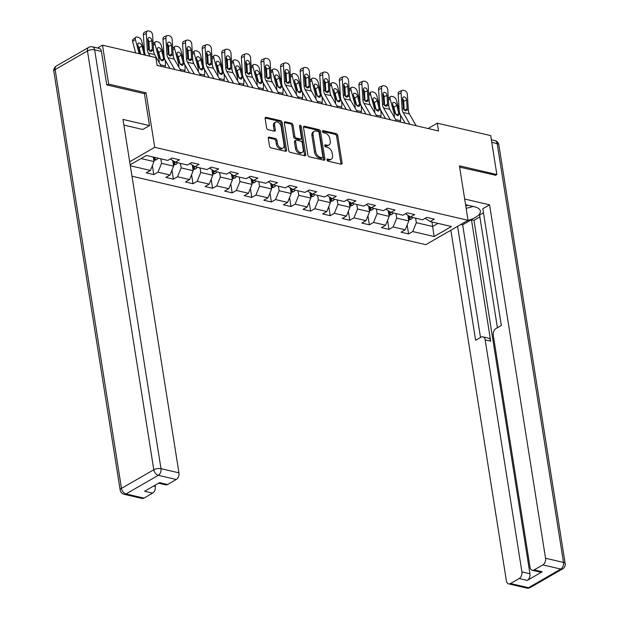 <?xml version="1.0" encoding="UTF-8"?>
<svg xmlns="http://www.w3.org/2000/svg" width="619" height="619" viewBox="0 0 619 619"><rect width="100%" height="100%" fill="white"/><g stroke="black" fill="none" stroke-linecap="round" stroke-linejoin="round"><path stroke-width="0.93" d="M326.964 159.895A1.176 0.758 60 0 0 327.993 161.164L341.092 164.213A1.687 1.076 60 0 0 341.696 164.143A1.687 1.076 60 0 0 342.083 162.975L337.726 135.468A1.687 1.076 60 0 0 336.256 133.65L323.149 130.601A1.176 0.758 60 0 0 322.731 130.648A1.176 0.758 60 0 0 322.46 131.468A1.176 0.758 60 0 0 323.489 132.737L325.184 133.131A5.385 3.451 60 0 1 329.904 138.942L330.267 141.233A5.385 3.451 60 0 1 329.014 144.985A5.385 3.451 60 0 1 327.095 145.21L325.401 144.815A1.176 0.758 60 0 0 324.983 144.861A1.176 0.758 60 0 0 324.712 145.682A1.176 0.758 60 0 0 325.741 146.951L327.436 147.345A5.385 3.451 60 0 1 332.155 153.156L332.519 155.446A5.385 3.451 60 0 1 331.266 159.199A5.385 3.451 60 0 1 329.347 159.416L327.652 159.021A1.176 0.758 60 0 0 327.234 159.075A1.176 0.758 60 0 0 326.964 159.895M269.28 137.108A1.687 1.076 60 0 0 268.685 137.178A1.687 1.076 60 0 0 268.29 138.354L269.513 146.069A1.687 1.076 60 0 0 270.99 147.887L285.545 151.276A1.687 1.076 60 0 0 286.14 151.206A1.687 1.076 60 0 0 286.535 150.03L282.179 122.523A1.687 1.076 60 0 0 280.701 120.713L266.147 117.316A1.687 1.076 60 0 0 265.551 117.386A1.687 1.076 60 0 0 265.156 118.562L266.634 127.885A1.687 1.076 60 0 0 268.112 129.696L274.341 131.151A1.687 1.076 60 0 0 274.937 131.081A1.687 1.076 60 0 0 275.331 129.905L274.596 125.286A4.503 2.886 60 0 1 275.648 122.152A4.503 2.886 60 0 1 278.96 122.879A4.503 2.886 60 0 1 281.196 126.825L284.059 144.931A4.503 2.886 60 0 1 283.015 148.065A4.503 2.886 60 0 1 279.703 147.337A4.503 2.886 60 0 1 277.467 143.391L276.987 140.374A1.687 1.076 60 0 0 275.509 138.563L269.28 137.108L268.321 137.666M144.444 93.779L146.099 92.827L108.658 84.107L102.491 45.179L97.57 48.019M146.099 92.827L154.727 147.314L468.049 220.31L425.802 244.66L131.971 176.214M495.316 175.425L496.856 174.535L459.422 165.815L468.049 220.31M496.856 174.535L490.697 135.615L437.3 123.173L428.039 128.512M102.491 45.179L155.887 57.621L157.118 65.405L438.531 130.957L437.3 123.173M307.867 155.005A1.687 1.076 60 0 0 309.338 156.816L323.892 160.205A1.687 1.076 60 0 0 324.495 160.135A1.687 1.076 60 0 0 324.882 158.967L320.526 131.46A1.687 1.076 60 0 0 319.048 129.642L304.502 126.253A1.687 1.076 60 0 0 303.898 126.322A1.687 1.076 60 0 0 303.511 127.499L307.867 155.005M304.718 155.74L290.164 152.351A1.687 1.076 60 0 1 288.694 150.533L284.338 123.026A1.687 1.076 60 0 1 284.725 121.858A1.687 1.076 60 0 1 285.328 121.788L291.549 123.235A1.687 1.076 60 0 1 293.027 125.053L294.791 136.211A1.687 1.076 60 0 0 296.269 138.022L300.401 138.989A1.687 1.076 60 0 0 300.996 138.919A1.687 1.076 60 0 0 301.391 137.743L299.55 126.129A1.176 0.758 60 0 1 299.828 125.309A1.176 0.758 60 0 1 300.695 125.502A1.176 0.758 60 0 1 301.275 126.531L305.709 154.502A1.687 1.076 60 0 1 305.314 155.671A1.687 1.076 60 0 1 304.718 155.74M129.68 161.752L154.727 147.314M152.375 165.621L153.798 174.597L157.969 172.198L170.024 175.007L165.861 177.405L173.397 179.162L177.568 176.763L189.623 179.572L185.46 181.971L192.996 183.727L197.167 181.328L209.222 184.137L205.059 186.536L212.596 188.292L216.758 185.893L228.821 188.702L224.658 191.101L232.195 192.857L236.357 190.459L248.42 193.267L244.25 195.666L251.794 197.422L255.957 195.024L268.019 197.832L263.849 200.239L271.393 201.987L275.556 199.589L287.618 202.398L283.448 204.804L290.984 206.56L295.155 204.154L307.217 206.963L303.047 209.369L310.583 211.125L314.754 208.719L326.817 211.528L322.646 213.934L330.182 215.691L334.353 213.284L346.416 216.093L342.245 218.499L349.781 220.256L353.952 217.849L366.015 220.658L361.844 223.064L369.381 224.821L373.551 222.414L385.614 225.223L381.443 227.63L388.98 229.386L393.15 226.98L405.205 229.788L401.042 232.195L408.579 233.951L412.749 231.545L434.105 236.52L451.46 226.515L430.104 221.54L434.267 219.141L426.731 217.385L422.568 219.784L410.505 216.975L414.668 214.576L407.132 212.82L402.969 215.219L390.906 212.41L395.077 210.011L387.533 208.255L383.37 210.653L371.307 207.845L375.478 205.446L367.934 203.69L363.771 206.088L351.708 203.28L355.879 200.881L348.342 199.125L344.172 201.523L332.109 198.714L336.279 196.308L328.743 194.559L324.573 196.958L312.51 194.149L316.68 191.743L309.144 189.987L304.974 192.393L292.911 189.584L297.081 187.178L289.545 185.421L285.374 187.828L273.312 185.019L277.482 182.613L269.946 180.856L265.775 183.263L253.72 180.454L257.883 178.048L250.347 176.291L246.176 178.698L234.121 175.889L238.284 173.482L230.748 171.726L226.577 174.132L214.522 171.324L218.685 168.917L211.149 167.161L206.978 169.567L194.923 166.759L199.086 164.352L191.55 162.596L187.387 165.002L175.324 162.186L179.495 159.787L171.95 158.031L167.788 160.437L146.424 155.462L130.168 164.832M153.798 174.597L146.262 172.84L150.432 170.442L130.315 165.753M172.716 160.499L173.606 166.147L161.551 163.331L160.832 158.812M161.551 163.331L157.969 172.198M173.606 166.147L170.024 175.007M175.324 162.186L170.333 158.959M192.316 165.064L193.205 170.712L181.143 167.896L180.431 163.377M181.143 167.896L177.568 176.763M193.205 170.712L189.623 179.572M194.923 166.759L189.932 163.524M211.915 169.629L212.804 175.278L200.742 172.469L200.03 167.942M200.742 172.469L197.167 181.328M212.804 175.278L209.222 184.137M214.522 171.324L209.532 168.097M231.514 174.194L232.404 179.843L220.341 177.034L219.629 172.508M220.341 177.034L216.758 185.893M232.404 179.843L228.821 188.702M234.121 175.889L229.131 172.662M251.105 178.767L252.003 184.408L239.94 181.599L239.228 177.073M239.94 181.599L236.357 190.459M252.003 184.408L248.42 193.267M253.72 180.454L248.73 177.227M270.704 183.332L271.602 188.973L259.539 186.164L258.827 181.646M259.539 186.164L255.957 195.024M271.602 188.973L268.019 197.832M273.312 185.019L268.329 181.793M290.303 187.897L291.201 193.538L279.138 190.729L278.426 186.211M279.138 190.729L275.556 199.589M291.201 193.538L287.618 202.398M292.911 189.584L287.928 186.358M309.902 192.463L310.8 198.103L298.737 195.295L298.018 190.776M298.737 195.295L295.155 204.154M310.8 198.103L307.217 206.963M312.51 194.149L307.527 190.923M329.501 197.028L330.399 202.668L318.336 199.86L317.617 195.341M318.336 199.86L314.754 208.719M330.399 202.668L326.817 211.528M332.109 198.714L327.126 195.488M349.101 201.593L349.998 207.233L337.935 204.425L337.216 199.906M337.935 204.425L334.353 213.284M349.998 207.233L346.416 216.093M351.708 203.28L346.725 200.053M368.7 206.158L369.589 211.799L357.534 208.99L356.815 204.471M357.534 208.99L353.952 217.849M369.589 211.799L366.015 220.658M371.307 207.845L366.324 204.618M388.299 210.723L389.189 216.364L377.133 213.555L376.414 209.036M377.133 213.555L373.551 222.414M389.189 216.364L385.614 225.223M390.906 212.41L385.923 209.183M407.898 215.288L408.788 220.929L396.733 218.12L396.013 213.601M396.733 218.12L393.15 226.98M408.788 220.929L405.205 229.788M410.505 216.975L405.515 213.748M431.946 221.973L432.658 226.492L416.324 222.685L415.612 218.167M416.324 222.685L412.749 231.545M438.035 223.389L432.658 226.492L434.105 236.52M430.104 221.54L425.114 218.314M108.658 84.107L107.118 84.989M141.047 158.557L154.007 161.574L153.295 157.056M154.007 161.574L150.432 170.442M407.155 224.968L408.579 233.951M387.556 220.403L388.98 229.386M367.957 215.838L369.381 224.821M348.358 211.272L349.781 220.256M328.766 206.707L330.182 215.691M309.167 202.142L310.583 211.125M289.568 197.577L290.984 206.56M269.969 193.012L271.393 201.987M250.37 188.447L251.794 197.422M230.771 183.882L232.195 192.857M211.172 179.317L212.596 188.292M191.573 174.751L192.996 183.727M171.974 170.186L173.397 179.162M326.948 159.787L328.209 160.081A5.385 3.451 60 0 0 330.12 159.857L331.266 159.199M329.014 144.985L327.877 145.643A5.385 3.451 60 0 1 325.958 145.867L324.696 145.573M340.945 164.182A1.687 1.076 60 0 0 340.945 163.633L336.589 136.126A1.687 1.076 60 0 0 335.111 134.308L322.445 131.36M323.745 160.174A1.687 1.076 60 0 0 323.745 159.625L319.389 132.118A1.687 1.076 60 0 0 317.911 130.3L303.511 126.949M322.197 157.752A1.176 0.758 60 0 0 322.615 157.706A1.176 0.758 60 0 0 322.894 156.886L319.064 132.737A1.176 0.758 60 0 0 318.034 131.468L316.247 131.05A5.385 3.451 60 0 0 314.328 131.274A5.385 3.451 60 0 0 313.075 135.019L315.69 151.523A5.385 3.451 60 0 0 320.41 157.334L322.197 157.752L321.052 158.41A1.176 0.758 60 0 0 321.478 158.363L322.615 157.706M314.328 131.274L313.191 131.932A5.385 3.451 60 0 0 311.93 135.677L313.075 135.019M321.052 158.41L319.265 157.992A5.385 3.451 60 0 1 314.545 152.181L311.93 135.677M284.33 122.477L290.412 123.893L291.549 123.235M300.996 138.919L299.859 139.577A1.687 1.076 60 0 1 299.256 139.646L295.131 138.679A1.687 1.076 60 0 1 293.654 136.869L291.889 125.711A1.687 1.076 60 0 0 290.412 123.893M304.571 155.709A1.687 1.076 60 0 0 304.563 155.16L300.138 127.189A1.176 0.758 60 0 0 299.557 126.168M296.625 147.786A4.503 2.886 60 0 0 298.861 151.732A4.503 2.886 60 0 0 302.173 152.46A4.503 2.886 60 0 0 303.225 149.326L302.211 142.943A1.687 1.076 60 0 0 300.741 141.124L296.609 140.165A1.687 1.076 60 0 0 296.006 140.234A1.687 1.076 60 0 0 295.619 141.403L296.625 147.786L295.487 148.444A4.503 2.886 60 0 0 297.724 152.39A4.503 2.886 60 0 0 301.035 153.117L302.173 152.46M296.006 140.234L294.868 140.892A1.687 1.076 60 0 0 294.474 142.06L295.619 141.403M295.487 148.444L294.474 142.06M283.015 148.065L281.869 148.722A4.503 2.886 60 0 1 278.558 147.995A4.503 2.886 60 0 1 276.322 144.057L275.842 141.031A1.687 1.076 60 0 0 274.372 139.221L268.29 137.805M275.648 122.152L274.503 122.81A4.503 2.886 60 0 0 273.451 125.943L274.596 125.286M274.186 131.112A1.687 1.076 60 0 0 274.186 130.57L273.451 125.943M285.39 151.237A1.687 1.076 60 0 0 285.39 150.688L281.034 123.181A1.687 1.076 60 0 0 279.556 121.37L265.156 118.012M408.625 219.877L411.295 219.103A4.55 2.994 -76.9 0 0 412.78 217.509M399.263 110.925L396.423 100.216A3.428 2.012 52.4 0 0 393.135 96.703L391.881 96.409A3.428 2.012 52.4 0 0 390.566 96.618A3.428 2.012 52.4 0 0 390.14 98.746L388.407 100.085M400.331 122.059L400.508 120.72A12.867 8.48 -76.9 0 0 400.191 114.407M394.38 117.331A12.867 8.48 -76.9 0 0 393.885 112.859L390.14 98.746M389.459 108.681L388.817 106.251M399 114.051L398.334 115.505L397.406 115.591L395.054 113.13L392.67 104.278A2.747 1.609 -127.6 0 1 393.003 102.568A2.747 1.609 -127.6 0 1 394.063 102.406A2.747 1.609 -127.6 0 1 396.694 105.215L399 114.051L400.153 114.322M395.827 114.461L393.939 107.335A2.747 1.609 52.4 0 0 393.05 105.694M409.151 216.101A4.55 2.994 103.1 0 1 408.246 217.486C407.882 218.383 408.385 218.507 409.732 217.857A4.55 2.994 -76.9 0 0 410.412 216.921M409.91 124.295L403.116 112.465A8.581 5.656 103.1 0 1 402.071 108.673L401.089 92.974L398.179 94.119A3.428 2.352 -111.5 0 1 399.433 91.511L402.342 90.366A3.428 2.352 68.5 0 0 401.089 92.974M405.143 123.181L400.733 115.505A12.867 8.48 103.1 0 1 399.162 109.818L398.179 94.119M416.185 125.758L409.399 113.927A8.581 5.656 103.1 0 1 408.354 110.143L407.372 94.436A3.428 2.352 68.5 0 0 404.656 90.598L403.402 90.304A3.428 2.352 68.5 0 0 402.342 90.366M404.517 110.375L407.147 108.665L406.404 110.646L405.383 110.786L403.426 108.99L402.582 99.094A2.747 1.88 -111.5 0 1 403.588 97.005A2.747 1.88 -111.5 0 1 404.431 96.959A2.747 1.88 -111.5 0 1 406.606 100.03L403.696 101.176L404.261 110.167M403.696 101.176A2.747 1.88 68.5 0 0 402.582 98.715M407.147 108.665L406.606 100.03M465.821 206.204A11.15 4.403 171 0 0 467.848 205.222M473.202 206.467L466.161 208.355M465.581 204.688L474.162 206.692A19.297 7.614 171 0 1 480.383 211.079A19.297 7.614 171 0 1 467.747 220.488M479.864 216.929L473.976 220.325L471.461 219.737L462.664 224.805L460.946 224.403M483.478 212.812L479.57 215.064L497.413 327.737M450.849 230.222L506.381 580.831A5.145 3.389 -76.9 0 0 508.64 583.864A5.145 3.389 -76.9 0 0 510.543 583.524L528.51 587.71L560.822 569.078L542.863 564.892L534.182 569.898A5.145 3.389 -76.9 0 1 532.27 570.238A5.145 3.389 -76.9 0 1 530.019 567.205L493.273 335.219A5.145 3.389 -76.9 0 1 495.958 328.573L501.328 325.478L482.828 208.711L489.567 204.827L545.548 558.253L563.507 562.431L497.173 143.623L491.765 142.362M464.683 199.032L489.567 204.827M471.461 219.737L490.697 341.177L485.164 339.893L521.91 571.879L529.949 573.751A5.145 3.389 103.1 0 1 527.264 580.398L542.221 571.77A5.145 3.389 103.1 0 1 540.317 572.111L532.27 570.238M485.164 339.893A5.145 3.389 -76.9 0 0 482.905 336.852A5.145 3.389 -76.9 0 0 481.002 337.2L475.632 340.288L457.588 226.345M510.543 583.524L519.225 578.517A5.145 3.389 -76.9 0 0 521.91 571.879M542.863 564.892A5.145 3.389 -76.9 0 0 545.548 558.253M495.649 175.231L459.623 167.115M473.976 220.325L529.949 573.751M462.664 224.805L480.514 337.479M482.905 336.852L488.437 338.144A5.145 3.389 103.1 0 1 490.697 341.177M101.439 51.431L94.653 49.853A5.145 3.389 -76.9 0 0 92.393 46.812L99.179 48.39A5.145 3.389 103.1 0 1 101.439 51.431L106.739 84.904L144.428 93.686L149.488 125.603L142.749 129.487L124.906 125.332A19.297 7.614 171 0 0 123.877 125.115M149.488 125.603L122.98 119.428L178.953 472.846A5.145 3.389 103.1 0 1 176.268 479.493L167.587 484.499A5.145 3.389 103.1 0 1 165.683 484.839L158.58 483.184M153.574 486.07L155.315 486.472A5.145 3.389 103.1 0 1 152.63 493.119L143.956 498.125A5.145 3.389 103.1 0 1 142.045 498.465L124.079 494.279A5.145 3.389 -76.9 0 0 125.99 493.939L143.956 498.125M167.587 484.499L159.547 482.627L144.591 491.246L152.63 493.119M155.315 486.472L155.114 485.18M389.026 215.304L391.695 214.538A4.55 2.994 -76.9 0 0 393.181 212.944M379.671 106.36L376.824 95.643A3.428 2.012 52.4 0 0 373.536 92.138L372.282 91.844A3.428 2.012 52.4 0 0 370.967 92.053A3.428 2.012 52.4 0 0 370.549 94.181L368.808 95.519M380.731 117.494L380.909 116.155A12.867 8.48 -76.9 0 0 380.592 109.842M374.781 112.766A12.867 8.48 -76.9 0 0 374.286 108.294L370.549 94.181M369.86 104.116L369.218 101.686M379.401 109.486L378.735 110.94L377.807 111.025L375.454 108.565L373.071 99.713A2.747 1.609 -127.6 0 1 373.404 98.003A2.747 1.609 -127.6 0 1 374.464 97.841A2.747 1.609 -127.6 0 1 377.095 100.649L379.401 109.486L380.553 109.756M376.228 109.896L374.34 102.769A2.747 1.609 52.4 0 0 373.45 101.129M388.624 212.944C388.283 213.818 388.786 213.934 390.132 213.292A4.55 2.994 -76.9 0 0 390.813 212.356M389.552 211.536A4.55 2.994 103.1 0 1 388.647 212.921M369.427 210.739L372.096 209.973A4.55 2.994 -76.9 0 0 373.59 208.379M360.072 101.795L357.225 91.078A3.428 2.012 52.4 0 0 353.936 87.573L352.683 87.279A3.428 2.012 52.4 0 0 351.368 87.488A3.428 2.012 52.4 0 0 350.95 89.616L349.217 90.954M361.132 112.929L361.31 111.59A12.867 8.48 -76.9 0 0 360.993 105.276M355.182 108.201A12.867 8.48 -76.9 0 0 354.687 103.729L350.95 89.616M350.261 99.551L349.619 97.121M359.809 104.921L359.136 106.375L358.208 106.46L355.855 104L353.472 95.148A2.747 1.609 -127.6 0 1 353.813 93.438A2.747 1.609 -127.6 0 1 354.865 93.276A2.747 1.609 -127.6 0 1 357.496 96.084L359.809 104.921L360.954 105.191M356.629 105.331L354.741 98.204A2.747 1.609 52.4 0 0 353.851 96.564M369.953 206.97A4.55 2.994 103.1 0 1 369.048 208.355C368.692 209.253 369.187 209.369 370.533 208.727A4.55 2.994 -76.9 0 0 371.214 207.791M390.31 119.73L383.517 107.899A8.581 5.656 103.1 0 1 382.472 104.108L381.49 88.409L378.58 89.554A3.428 2.352 -111.5 0 1 379.842 86.946L382.751 85.801A3.428 2.352 68.5 0 0 381.49 88.409M385.544 118.616L381.134 110.94A12.867 8.48 103.1 0 1 379.563 105.253L378.58 89.554M396.593 121.192L389.8 109.362A8.581 5.656 103.1 0 1 388.755 105.578L387.773 89.871A3.428 2.352 68.5 0 0 385.057 86.033L383.803 85.739A3.428 2.352 68.5 0 0 382.751 85.801M384.917 105.81L387.548 104.1L386.805 106.081L385.792 106.22L383.826 104.425L382.991 94.529A2.747 1.88 -111.5 0 1 383.989 92.44A2.747 1.88 -111.5 0 1 384.832 92.393A2.747 1.88 -111.5 0 1 387.007 95.465L384.097 96.61L384.662 105.601M384.097 96.61A2.747 1.88 68.5 0 0 382.983 94.15M387.548 104.1L387.007 95.465M370.711 115.157L363.918 103.334A8.581 5.656 103.1 0 1 362.873 99.543L361.891 83.844L358.981 84.989A3.428 2.352 -111.5 0 1 360.243 82.381L363.152 81.236A3.428 2.352 68.5 0 0 361.891 83.844M365.945 114.051L361.535 106.375A12.867 8.48 103.1 0 1 359.964 100.688L358.981 84.989M376.994 116.627L370.201 104.797A8.581 5.656 103.1 0 1 369.156 101.005L368.173 85.306A3.428 2.352 68.5 0 0 365.458 81.468L364.204 81.174A3.428 2.352 68.5 0 0 363.152 81.236M365.318 101.245L367.949 99.535L367.206 101.516L366.193 101.655L364.227 99.86L363.392 89.964A2.747 1.88 -111.5 0 1 364.398 87.875A2.747 1.88 -111.5 0 1 365.233 87.828A2.747 1.88 -111.5 0 1 367.407 90.9L364.498 92.045L365.063 101.036M364.498 92.045A2.747 1.88 68.5 0 0 363.384 89.585M367.949 99.535L367.407 90.9M349.828 206.173L352.497 205.4A4.55 2.994 -76.9 0 0 353.991 203.813M340.473 97.229L337.634 86.513A3.428 2.012 52.4 0 0 334.345 83.008L333.084 82.714A3.428 2.012 52.4 0 0 331.769 82.923A3.428 2.012 52.4 0 0 331.351 85.051L329.618 86.389M341.533 108.364L341.711 107.025A12.867 8.48 -76.9 0 0 341.394 100.711M335.583 103.636A12.867 8.48 -76.9 0 0 335.088 99.164L331.351 85.051M330.67 94.986L330.02 92.556M340.21 100.355L339.537 101.81L338.608 101.895L336.256 99.435L333.873 90.583A2.747 1.609 -127.6 0 1 334.214 88.873A2.747 1.609 -127.6 0 1 335.266 88.71A2.747 1.609 -127.6 0 1 337.897 91.519L340.21 100.355L341.355 100.626M337.03 100.765L335.142 93.639A2.747 1.609 52.4 0 0 334.252 91.999M349.426 203.813C349.093 204.688 349.596 204.804 350.934 204.162A4.55 2.994 -76.9 0 0 351.623 203.225M350.354 202.405A4.55 2.994 103.1 0 1 349.449 203.79M330.229 201.608L332.898 200.835A4.55 2.994 -76.9 0 0 334.392 199.248M320.874 92.664L318.034 81.948A3.428 2.012 52.4 0 0 314.746 78.443L313.485 78.149A3.428 2.012 52.4 0 0 312.169 78.35A3.428 2.012 52.4 0 0 311.752 80.485L310.018 81.824M321.942 103.799L322.112 102.46A12.867 8.48 -76.9 0 0 321.795 96.146M315.984 99.071A12.867 8.48 -76.9 0 0 315.497 94.599L311.752 80.485M311.071 90.42L310.421 87.983M320.611 95.79L319.938 97.245L319.009 97.33L316.657 94.869L314.274 86.018A2.747 1.609 -127.6 0 1 314.614 84.308A2.747 1.609 -127.6 0 1 315.667 84.145A2.747 1.609 -127.6 0 1 318.298 86.954L320.611 95.79L321.756 96.061M317.431 96.2L315.543 89.074A2.747 1.609 52.4 0 0 314.653 87.434M329.826 199.248C329.494 200.123 329.997 200.239 331.335 199.597A4.55 2.994 -76.9 0 0 332.024 198.66M330.755 197.84A4.55 2.994 103.1 0 1 329.85 199.225M310.63 197.043L313.299 196.269A4.55 2.994 -76.9 0 0 314.792 194.683M301.275 88.099L298.435 77.383A3.428 2.012 52.4 0 0 295.147 73.878L293.886 73.584A3.428 2.012 52.4 0 0 292.57 73.785A3.428 2.012 52.4 0 0 292.153 75.92L290.419 77.259M302.343 99.233L302.513 97.887A12.867 8.48 -76.9 0 0 302.196 91.581M296.385 94.506A12.867 8.48 -76.9 0 0 295.897 90.034L292.153 75.92M291.472 85.855L290.822 83.418M301.012 91.225L300.347 92.68L299.418 92.765L297.058 90.304L294.675 81.445A2.747 1.609 -127.6 0 1 295.015 79.743A2.747 1.609 -127.6 0 1 296.068 79.58A2.747 1.609 -127.6 0 1 298.698 82.381L301.012 91.225L302.157 91.496M297.832 91.635L295.944 84.509A2.747 1.609 52.4 0 0 295.054 82.869M310.374 195.442L311.736 195.031A4.55 2.994 -76.9 0 0 312.425 194.087M311.156 193.275A4.55 2.994 103.1 0 1 310.251 194.66M351.112 110.592L344.326 98.769A8.581 5.656 103.1 0 1 343.274 94.978L342.292 79.278L339.382 80.424A3.428 2.352 -111.5 0 1 340.643 77.816L343.553 76.671A3.428 2.352 68.5 0 0 342.292 79.278M346.346 109.486L341.936 101.81A12.867 8.48 103.1 0 1 340.365 96.123L339.382 80.424M357.395 112.054L350.602 100.232A8.581 5.656 103.1 0 1 349.557 96.44L348.574 80.741A3.428 2.352 68.5 0 0 345.859 76.895L344.605 76.609A3.428 2.352 68.5 0 0 343.553 76.671M345.719 96.68L348.35 94.97L347.615 96.951L346.594 97.09L344.628 95.295L343.793 85.399A2.747 1.88 -111.5 0 1 344.798 83.31A2.747 1.88 -111.5 0 1 345.642 83.263A2.747 1.88 -111.5 0 1 347.808 86.335L344.899 87.48L345.464 96.471M344.899 87.48A2.747 1.88 68.5 0 0 343.785 85.02M348.35 94.97L347.808 86.335M331.513 106.027L324.727 94.204A8.581 5.656 103.1 0 1 323.675 90.413L322.692 74.713L319.783 75.851A3.428 2.352 -111.5 0 1 321.044 73.243L323.954 72.106A3.428 2.352 68.5 0 0 322.692 74.713M326.747 104.921L322.337 97.245A12.867 8.48 103.1 0 1 320.766 91.558L319.783 75.851M337.796 107.489L331.003 95.666A8.581 5.656 103.1 0 1 329.958 91.875L328.975 76.176A3.428 2.352 68.5 0 0 326.259 72.33L325.006 72.044A3.428 2.352 68.5 0 0 323.954 72.106M326.12 92.115L328.751 90.405L328.016 92.386L326.994 92.525L325.029 90.73L324.194 80.834A2.747 1.88 -111.5 0 1 325.199 78.745A2.747 1.88 -111.5 0 1 326.043 78.698A2.747 1.88 -111.5 0 1 328.209 81.77L325.3 82.915L325.865 91.906M325.3 82.915A2.747 1.88 68.5 0 0 324.194 80.455M328.751 90.405L328.209 81.77M311.914 101.462L305.128 89.639A8.581 5.656 103.1 0 1 304.076 85.848L303.101 70.14L300.192 71.286A3.428 2.352 -111.5 0 1 301.445 68.678L304.355 67.533A3.428 2.352 68.5 0 0 303.101 70.14M307.148 100.355L302.737 92.68A12.867 8.48 103.1 0 1 301.167 86.993L300.192 71.286M318.197 102.924L311.411 91.101A8.581 5.656 103.1 0 1 310.359 87.31L309.376 71.611A3.428 2.352 68.5 0 0 306.66 67.765L305.407 67.479A3.428 2.352 68.5 0 0 304.355 67.533M306.529 87.55L309.152 85.84L308.417 87.821L307.395 87.96L305.43 86.165L304.594 76.269A2.747 1.88 -111.5 0 1 305.6 74.179A2.747 1.88 -111.5 0 1 306.444 74.133A2.747 1.88 -111.5 0 1 308.61 77.205L305.701 78.35L306.266 87.341M305.701 78.35A2.747 1.88 68.5 0 0 304.594 75.889M309.152 85.84L308.61 77.205M291.031 192.478L293.7 191.704A4.55 2.994 -76.9 0 0 295.193 190.11M281.676 83.534L278.836 72.818A3.428 2.012 52.4 0 0 275.548 69.313L274.287 69.019A3.428 2.012 52.4 0 0 272.971 69.22A3.428 2.012 52.4 0 0 272.553 71.355L270.82 72.694M282.744 94.668L282.914 93.322A12.867 8.48 -76.9 0 0 282.597 87.016M276.786 89.941A12.867 8.48 -76.9 0 0 276.298 85.468L272.553 71.355M271.873 81.29L271.223 78.853M281.413 86.66L280.747 88.115L279.819 88.2L277.459 85.739L275.084 76.88A2.747 1.609 -127.6 0 1 275.416 75.178A2.747 1.609 -127.6 0 1 276.469 75.015A2.747 1.609 -127.6 0 1 279.099 77.816L281.413 86.66L282.566 86.931M278.233 87.07L276.345 79.936A2.747 1.609 52.4 0 0 275.455 78.304M290.775 190.876L292.137 190.466A4.55 2.994 -76.9 0 0 292.826 189.522M291.557 188.71A4.55 2.994 103.1 0 1 290.651 190.087M292.315 96.897L285.529 85.074A8.581 5.656 103.1 0 1 284.477 81.282L283.502 65.575L280.593 66.72A3.428 2.352 -111.5 0 1 281.846 64.113L284.755 62.968A3.428 2.352 68.5 0 0 283.502 65.575M287.549 95.79L283.146 88.107A12.867 8.48 103.1 0 1 281.568 82.428L280.593 66.72M298.598 98.359L291.812 86.536A8.581 5.656 103.1 0 1 290.76 82.745L289.777 67.045A3.428 2.352 68.5 0 0 287.061 63.2L285.808 62.906A3.428 2.352 68.5 0 0 284.755 62.968M286.93 82.985L289.553 81.275L288.818 83.255L287.796 83.395L285.831 81.6L284.995 71.696A2.747 1.88 -111.5 0 1 286.001 69.614A2.747 1.88 -111.5 0 1 286.845 69.568A2.747 1.88 -111.5 0 1 289.019 72.64L286.11 73.777L286.667 82.776M286.11 73.777A2.747 1.88 68.5 0 0 284.995 71.324M289.553 81.275L289.019 72.64M271.432 187.913L274.101 187.139A4.55 2.994 -76.9 0 0 275.594 185.545M262.077 78.969L259.237 68.252A3.428 2.012 52.4 0 0 255.949 64.747L254.695 64.453A3.428 2.012 52.4 0 0 253.372 64.655A3.428 2.012 52.4 0 0 252.954 66.79L251.221 68.121M263.145 90.103L263.315 88.757A12.867 8.48 -76.9 0 0 262.998 82.451M257.187 85.376A12.867 8.48 -76.9 0 0 256.699 80.903L252.954 66.79M252.273 76.725L251.624 74.288M261.814 82.095L261.148 83.55L260.22 83.635L257.86 81.174L255.485 72.315A2.747 1.609 -127.6 0 1 255.817 70.612A2.747 1.609 -127.6 0 1 256.87 70.442A2.747 1.609 -127.6 0 1 259.5 73.251L261.814 82.095L262.967 82.366M258.634 82.505L256.746 75.371A2.747 1.609 52.4 0 0 255.856 73.738M271.176 186.311L272.538 185.901A4.55 2.994 -76.9 0 0 273.227 184.957M271.958 184.145A4.55 2.994 103.1 0 1 271.052 185.522M272.716 92.332L265.93 80.509A8.581 5.656 103.1 0 1 264.878 76.717L263.903 61.01L260.994 62.155A3.428 2.352 -111.5 0 1 262.247 59.548L265.156 58.403A3.428 2.352 68.5 0 0 263.903 61.01M267.95 91.225L263.547 83.542A12.867 8.48 103.1 0 1 261.969 77.862L260.994 62.155M278.999 93.794L272.213 81.971A8.581 5.656 103.1 0 1 271.161 78.18L270.186 62.473A3.428 2.352 68.5 0 0 267.47 58.635L266.209 58.341A3.428 2.352 68.5 0 0 265.156 58.403M267.331 78.42L269.954 76.71L269.219 78.69L268.197 78.83L266.232 77.035L265.396 67.131A2.747 1.88 -111.5 0 1 266.402 65.049A2.747 1.88 -111.5 0 1 267.246 64.995A2.747 1.88 -111.5 0 1 269.42 68.067L266.51 69.212L267.068 78.211M266.51 69.212A2.747 1.88 68.5 0 0 265.396 66.759M269.954 76.71L269.42 68.067M251.832 183.348L254.502 182.574A4.55 2.994 -76.9 0 0 255.995 180.98M242.478 74.404L239.638 63.687A3.428 2.012 52.4 0 0 236.35 60.175L235.096 59.888A3.428 2.012 52.4 0 0 233.773 60.089A3.428 2.012 52.4 0 0 233.355 62.225L231.622 63.556M243.546 85.538L243.724 84.192A12.867 8.48 -76.9 0 0 243.406 77.886M237.588 80.81A12.867 8.48 -76.9 0 0 237.1 76.338L233.355 62.225M232.674 72.16L232.024 69.723M242.215 77.53L241.549 78.984L240.621 79.07L238.269 76.609L235.885 67.75A2.747 1.609 -127.6 0 1 236.218 66.047A2.747 1.609 -127.6 0 1 237.27 65.877A2.747 1.609 -127.6 0 1 239.901 68.686L242.215 77.53L243.368 77.793M239.042 77.94L237.147 70.806A2.747 1.609 52.4 0 0 236.257 69.173M251.577 181.746L252.947 181.336A4.55 2.994 -76.9 0 0 253.628 180.392M252.366 179.58A4.55 2.994 103.1 0 1 251.453 180.957M253.117 87.766L246.331 75.944A8.581 5.656 103.1 0 1 245.279 72.152L244.304 56.445L241.395 57.59A3.428 2.352 -111.5 0 1 242.648 54.983L245.557 53.838A3.428 2.352 68.5 0 0 244.304 56.445M248.351 86.66L243.948 78.977A12.867 8.48 103.1 0 1 242.369 73.297L241.395 57.59M259.4 89.229L252.614 77.406A8.581 5.656 103.1 0 1 251.562 73.615L250.587 57.907A3.428 2.352 68.5 0 0 247.871 54.07L246.61 53.776A3.428 2.352 68.5 0 0 245.557 53.838M247.732 73.854L250.355 72.144L249.619 74.125L248.598 74.265L246.633 72.469L245.797 62.565A2.747 1.88 -111.5 0 1 246.803 60.484A2.747 1.88 -111.5 0 1 247.646 60.43A2.747 1.88 -111.5 0 1 249.821 63.502L246.911 64.647L247.468 73.638M246.911 64.647A2.747 1.88 68.5 0 0 245.797 62.194M250.355 72.144L249.821 63.502M232.233 178.783L234.903 178.009A4.55 2.994 -76.9 0 0 236.396 176.415M222.879 69.831L220.039 59.122A3.428 2.012 52.4 0 0 216.751 55.609L215.497 55.323A3.428 2.012 52.4 0 0 214.174 55.524A3.428 2.012 52.4 0 0 213.756 57.66L212.023 58.991M223.946 80.973L224.124 79.627A12.867 8.48 -76.9 0 0 223.807 73.321M217.989 76.245A12.867 8.48 -76.9 0 0 217.501 71.773L213.756 57.66M213.075 67.595L212.433 65.157M222.616 72.965L221.95 74.419L221.022 74.504L218.669 72.044L216.286 63.184A2.747 1.609 -127.6 0 1 216.619 61.482A2.747 1.609 -127.6 0 1 217.671 61.312A2.747 1.609 -127.6 0 1 220.302 64.121L222.616 72.965L223.769 73.228M219.443 73.375L217.548 66.241A2.747 1.609 52.4 0 0 216.658 64.608M231.986 177.181L233.348 176.771A4.55 2.994 -76.9 0 0 234.028 175.827M232.767 175.007A4.55 2.994 103.1 0 1 231.854 176.392M233.518 83.201L226.732 71.378A8.581 5.656 103.1 0 1 225.68 67.587L224.705 51.88L221.795 53.025A3.428 2.352 -111.5 0 1 223.049 50.418L225.958 49.272A3.428 2.352 68.5 0 0 224.705 51.88M228.751 82.087L224.349 74.412A12.867 8.48 103.1 0 1 222.77 68.732L221.795 53.025M239.801 84.664L233.015 72.841A8.581 5.656 103.1 0 1 231.963 69.049L230.988 53.342A3.428 2.352 68.5 0 0 228.272 49.505L227.011 49.211A3.428 2.352 68.5 0 0 225.958 49.272M228.132 69.282L230.755 67.579L230.02 69.552L228.999 69.699L227.034 67.904L226.198 58A2.747 1.88 -111.5 0 1 227.204 55.919A2.747 1.88 -111.5 0 1 228.047 55.865A2.747 1.88 -111.5 0 1 230.222 58.937L227.312 60.082L227.869 69.073M227.312 60.082A2.747 1.88 68.5 0 0 226.198 57.629M230.755 67.579L230.222 58.937M212.634 174.218L215.304 173.444A4.55 2.994 -76.9 0 0 216.797 171.85M203.28 65.266L200.44 54.557A3.428 2.012 52.4 0 0 197.152 51.044L195.898 50.758A3.428 2.012 52.4 0 0 194.583 50.959A3.428 2.012 52.4 0 0 194.157 53.095L192.424 54.426M204.347 76.408L204.525 75.061A12.867 8.48 -76.9 0 0 204.208 68.755M198.389 71.68A12.867 8.48 -76.9 0 0 197.902 67.208L194.157 53.095M193.476 63.03L192.834 60.592M203.017 68.4L202.351 69.846L201.423 69.939L199.07 67.479L196.687 58.619A2.747 1.609 -127.6 0 1 197.02 56.917A2.747 1.609 -127.6 0 1 198.072 56.747A2.747 1.609 -127.6 0 1 200.703 59.556L203.017 68.4L204.169 68.663M199.844 68.81L197.948 61.676A2.747 1.609 52.4 0 0 197.066 60.043M212.387 172.616L213.748 172.206A4.55 2.994 -76.9 0 0 214.429 171.262M213.168 170.442A4.55 2.994 103.1 0 1 212.263 171.827M213.919 78.636L207.133 66.806A8.581 5.656 103.1 0 1 206.088 63.022L205.106 47.315L202.196 48.46A3.428 2.352 -111.5 0 1 203.45 45.852L206.359 44.707A3.428 2.352 68.5 0 0 205.106 47.315M209.152 77.522L204.75 69.846A12.867 8.48 103.1 0 1 203.179 64.167L202.196 48.46M220.202 80.099L213.416 68.276A8.581 5.656 103.1 0 1 212.363 64.484L211.388 48.777A3.428 2.352 68.5 0 0 208.673 44.939L207.411 44.645A3.428 2.352 68.5 0 0 206.359 44.707M208.533 64.716L211.164 63.014L210.421 64.987L209.4 65.134L207.435 63.339L206.599 53.435A2.747 1.88 -111.5 0 1 207.605 51.354A2.747 1.88 -111.5 0 1 208.448 51.3A2.747 1.88 -111.5 0 1 210.622 54.371L207.713 55.517L208.27 64.508M207.713 55.517A2.747 1.88 68.5 0 0 206.599 53.064M211.164 63.014L210.622 54.371M193.043 169.652L195.712 168.879A4.55 2.994 -76.9 0 0 197.198 167.285M183.681 60.701L180.841 49.992A3.428 2.012 52.4 0 0 177.552 46.479L176.299 46.185A3.428 2.012 52.4 0 0 174.984 46.394A3.428 2.012 52.4 0 0 174.558 48.53L172.825 49.86M184.748 71.843L184.926 70.496A12.867 8.48 -76.9 0 0 184.609 64.19M178.798 67.115A12.867 8.48 -76.9 0 0 178.303 62.643L174.558 48.53M173.877 58.465L173.235 56.027M183.417 63.834L182.752 65.281L181.824 65.374L179.471 62.914L177.088 54.054A2.747 1.609 -127.6 0 1 177.421 52.344A2.747 1.609 -127.6 0 1 178.481 52.182A2.747 1.609 -127.6 0 1 181.112 54.99L183.417 63.834L184.57 64.097M180.245 64.244L178.349 57.11A2.747 1.609 52.4 0 0 177.467 55.478M192.788 168.043L194.149 167.641A4.55 2.994 -76.9 0 0 194.83 166.697M193.569 165.877A4.55 2.994 103.1 0 1 192.664 167.262M194.327 74.071L187.534 62.24A8.581 5.656 103.1 0 1 186.489 58.457L185.507 42.75L182.597 43.895A3.428 2.352 -111.5 0 1 183.851 41.287L186.76 40.142A3.428 2.352 68.5 0 0 185.507 42.75M189.561 72.957L185.151 65.281A12.867 8.48 103.1 0 1 183.58 59.602L182.597 43.895M200.602 75.533L193.817 63.711A8.581 5.656 103.1 0 1 192.764 59.919L191.789 44.212A3.428 2.352 68.5 0 0 189.074 40.374L187.82 40.08A3.428 2.352 68.5 0 0 186.76 40.142M188.934 60.151L191.565 58.449L190.822 60.422L189.801 60.561L187.843 58.774L187 48.87A2.747 1.88 -111.5 0 1 188.006 46.789A2.747 1.88 -111.5 0 1 188.849 46.735A2.747 1.88 -111.5 0 1 191.023 49.806L188.114 50.951L188.671 59.942M188.114 50.951A2.747 1.88 68.5 0 0 187 48.499M191.565 58.449L191.023 49.806M173.444 165.087L176.113 164.314A4.55 2.994 -76.9 0 0 177.599 162.72M164.081 56.136L161.242 45.427A3.428 2.012 52.4 0 0 157.953 41.914L156.7 41.62A3.428 2.012 52.4 0 0 155.384 41.829A3.428 2.012 52.4 0 0 154.959 43.964L153.226 45.295M165.149 67.278L165.327 65.931A12.867 8.48 -76.9 0 0 165.01 59.625M159.199 62.55A12.867 8.48 -76.9 0 0 158.704 58.078L154.959 43.964M154.278 53.899L153.636 51.462M163.818 59.269L163.153 60.716L162.224 60.809L159.872 58.348L157.489 49.489A2.747 1.609 -127.6 0 1 157.822 47.779A2.747 1.609 -127.6 0 1 158.882 47.617A2.747 1.609 -127.6 0 1 161.513 50.425L163.818 59.269L164.971 59.532M160.646 59.672L158.758 52.545A2.747 1.609 52.4 0 0 157.868 50.913M173.188 163.478L174.55 163.068A4.55 2.994 -76.9 0 0 175.231 162.132M173.97 161.311A4.55 2.994 103.1 0 1 173.065 162.696M174.728 69.506L167.935 57.675A8.581 5.656 103.1 0 1 166.89 53.892L165.907 38.185L162.998 39.33A3.428 2.352 -111.5 0 1 164.252 36.722L167.161 35.577A3.428 2.352 68.5 0 0 165.907 38.185M169.962 68.392L165.552 60.716A12.867 8.48 103.1 0 1 163.981 55.037L162.998 39.33M181.003 70.968L174.218 59.138A8.581 5.656 103.1 0 1 173.173 55.354L172.19 39.647A3.428 2.352 68.5 0 0 169.474 35.809L168.221 35.515A3.428 2.352 68.5 0 0 167.161 35.577M169.335 55.586L171.966 53.884L171.223 55.857L170.202 55.996L168.244 54.201L167.401 44.305A2.747 1.88 -111.5 0 1 168.407 42.224A2.747 1.88 -111.5 0 1 169.25 42.169A2.747 1.88 -111.5 0 1 171.424 45.241L168.515 46.386L169.08 55.377M168.515 46.386A2.747 1.88 68.5 0 0 167.401 43.926M171.966 53.884L171.424 45.241M153.845 160.522L156.514 159.748A4.55 2.994 -76.9 0 0 158 158.155M144.49 51.57L141.643 40.862A3.428 2.012 52.4 0 0 138.354 37.349L137.101 37.055A3.428 2.012 52.4 0 0 135.785 37.264A3.428 2.012 52.4 0 0 135.368 39.399L132.613 41.519A3.428 2.012 -127.6 0 1 133.031 39.384L135.785 37.264M139.159 53.721A12.867 8.48 -76.9 0 0 139.105 53.505L135.368 39.399M135.631 52.901L132.613 41.519M139.105 53.505L140.273 53.783L137.89 44.924A2.747 1.609 -127.6 0 1 138.23 43.214A2.747 1.609 -127.6 0 1 139.283 43.051A2.747 1.609 -127.6 0 1 141.913 45.86L144.219 54.704L145.372 54.967M140.776 54.101L139.159 47.98A2.747 1.609 52.4 0 0 138.269 46.348M153.589 158.913L154.951 158.503A4.55 2.994 -76.9 0 0 155.617 157.597M154.108 157.249A4.55 2.994 103.1 0 1 153.466 158.131M150.162 56.283L148.336 53.11A8.581 5.656 103.1 0 1 147.291 49.327L146.308 33.619L143.399 34.765A3.428 2.352 -111.5 0 1 144.66 32.157L147.57 31.012A3.428 2.352 68.5 0 0 146.308 33.619M145.473 55.192A12.867 8.48 103.1 0 1 144.382 50.472L143.399 34.765M161.412 66.403L154.618 54.573A8.581 5.656 103.1 0 1 153.574 50.789L152.591 35.082A3.428 2.352 68.5 0 0 149.875 31.244L148.622 30.95A3.428 2.352 68.5 0 0 147.57 31.012M149.736 51.021L152.367 49.311L151.624 51.292L150.61 51.431L148.645 49.636L147.809 39.74A2.747 1.88 -111.5 0 1 148.808 37.651A2.747 1.88 -111.5 0 1 149.651 37.604A2.747 1.88 -111.5 0 1 151.825 40.676L148.916 41.821L149.481 50.812M148.916 41.821A2.747 1.88 68.5 0 0 147.802 39.361M152.367 49.311L151.825 40.676M328.209 160.081L329.347 159.416M324.735 145.202L325.401 144.815M325.958 145.867L327.095 145.21M322.484 130.988L323.149 130.601M335.111 134.308L336.256 133.65M336.589 136.126L337.726 135.468M340.945 163.633L342.083 162.975M326.979 159.408L327.652 159.021M303.542 126.81L304.502 126.253M317.911 130.3L319.048 129.642M319.389 132.118L320.526 131.46M323.745 159.625L324.882 158.967M314.545 152.181L315.69 151.523M319.265 157.992L320.41 157.334M284.369 122.338L285.328 121.788M291.889 125.711L293.027 125.053M293.654 136.869L294.791 136.211M295.131 138.679L296.269 138.022M299.256 139.646L300.401 138.989M300.138 127.189L301.275 126.531M304.563 155.16L305.709 154.502M274.372 139.221L275.509 138.563M275.842 141.031L276.987 140.374M276.322 144.057L277.467 143.391M274.186 130.57L275.331 129.905M265.187 117.873L266.147 117.316M279.556 121.37L280.701 120.713M281.034 123.181L282.179 122.523M285.39 150.688L286.535 150.03M408.401 218.476L411.202 219.126M393.885 112.859L395.054 113.13M395.673 119.591L400.508 120.72M396.694 105.215L393.939 107.335M396.276 114.948L398.922 113.617M409.484 216.317L409.732 217.857M403.426 108.99L402.071 108.673M408.354 110.143L407 109.826M409.399 113.927L403.116 112.465M534.182 569.898L542.221 571.77M527.264 580.398L519.225 578.517M528.51 587.71A5.145 3.389 103.1 0 1 526.607 588.05A5.145 5.145 0 0 0 530.344 587.493A5.145 3.296 -120 0 1 528.51 587.71M560.822 569.078A5.145 3.296 60 0 0 562.656 568.869A5.145 5.145 0 0 0 565.17 563.607A5.145 2.027 -9 0 0 563.507 562.431A5.145 3.389 103.1 0 1 560.822 569.078M491.347 139.755L494.921 140.583A5.145 3.389 103.1 0 1 497.173 143.623A5.145 2.027 -9 0 1 498.837 144.792L565.17 563.607M92.393 46.812A5.145 5.145 0 0 0 88.656 47.369A5.145 3.296 -120 0 0 87.457 50.944A5.145 2.027 -9 0 1 94.653 49.853L160.986 468.668A5.145 2.027 -9 0 0 153.791 469.759L87.457 50.944L55.145 69.576L121.479 488.391L153.791 469.759A5.145 3.296 60 0 0 158.302 475.307L125.99 493.939A5.145 3.296 -120 0 1 121.479 488.391A5.145 2.027 -9 0 0 120.163 490.07A5.145 5.145 0 0 0 124.079 494.279M176.268 479.493L158.302 475.307A5.145 3.389 -76.9 0 0 160.986 468.668L178.953 472.846M53.83 71.255A5.145 2.027 -9 0 1 55.145 69.576A5.145 3.296 60 0 1 56.344 65.993A5.145 5.145 0 0 0 53.83 71.255L120.163 490.07M388.802 213.911L391.603 214.561M374.286 108.294L375.454 108.565M376.073 115.026L380.909 116.155M377.095 100.649L374.34 102.769M376.685 110.383L379.323 109.052M389.885 211.752L390.132 213.292M369.203 209.346L372.004 209.996M354.687 103.729L355.855 104M356.474 110.461L361.31 111.59M357.496 96.084L354.741 98.204M357.086 105.818L359.724 104.487M370.286 207.187L370.533 208.727M383.826 104.425L382.472 104.108M388.755 105.578L387.401 105.261M389.8 109.362L383.517 107.899M364.227 99.86L362.873 99.543M369.156 101.005L367.802 100.696M370.201 104.797L363.918 103.334M349.603 204.773L352.404 205.431M335.088 99.164L336.256 99.435M336.875 105.895L341.711 107.025M337.897 91.519L335.142 93.639M337.487 101.253L340.125 99.922M350.694 202.622L350.934 204.162M330.004 200.208L332.813 200.866M315.497 94.599L316.657 94.869M317.276 101.33L322.112 102.46M318.298 86.954L315.543 89.074M317.887 96.688L320.526 95.357M331.095 198.057L331.335 199.597M310.405 195.643L313.214 196.3M295.897 90.034L297.058 90.304M297.677 96.765L302.513 97.887M298.698 82.381L295.944 84.509M298.288 92.123L300.927 90.792M311.496 193.492L311.736 195.031M344.628 95.295L343.274 94.978M349.557 96.44L348.203 96.131M350.602 100.232L344.326 98.769M325.029 90.73L323.675 90.413M329.958 91.875L328.604 91.566M331.003 95.666L324.727 94.204M305.43 86.165L304.076 85.848M310.359 87.31L309.005 87M311.411 91.101L305.128 89.639M290.806 191.078L293.615 191.735M276.298 85.468L277.459 85.739M278.086 92.2L282.914 93.322M279.099 77.816L276.345 79.936M278.689 87.558L281.328 86.227M291.897 188.927L292.137 190.466M285.831 81.6L284.477 81.282M290.76 82.745L289.406 82.428M291.812 86.536L285.529 85.074M271.215 186.512L274.016 187.17M256.699 80.903L257.86 81.174M258.487 87.635L263.315 88.757M259.5 73.251L256.746 75.371M259.09 82.992L261.729 81.662M272.298 184.361L272.538 185.901M266.232 77.035L264.878 76.717M271.161 78.18L269.807 77.862M272.213 81.971L265.93 80.509M251.616 181.947L254.417 182.605M237.1 76.338L238.269 76.609M238.888 83.07L243.724 84.192M239.901 68.686L237.147 70.806M239.491 78.427L242.13 77.096M252.699 179.796L252.947 181.336M246.633 72.469L245.279 72.152M251.562 73.615L250.208 73.297M252.614 77.406L246.331 75.944M232.017 177.382L234.818 178.032M217.501 71.773L218.669 72.044M219.288 78.505L224.124 79.627M220.302 64.121L217.548 66.241M219.892 73.862L222.531 72.531M233.1 175.231L233.348 176.771M227.034 67.904L225.68 67.587M231.963 69.049L230.608 68.732M233.015 72.841L226.732 71.378M212.418 172.817L215.219 173.467M197.902 67.208L199.07 67.479M199.689 73.94L204.525 75.061M200.703 59.556L197.948 61.676M200.293 69.297L202.939 67.966M213.501 170.658L213.748 172.206M207.435 63.339L206.088 63.022M212.363 64.484L211.017 64.167M213.416 68.276L207.133 66.806M192.819 168.252L195.619 168.902M178.303 62.643L179.471 62.914M180.09 69.374L184.926 70.496M181.112 54.99L178.349 57.11M180.694 64.732L183.34 63.401M193.902 166.093L194.149 167.641M187.843 58.774L186.489 58.457M192.764 59.919L191.418 59.602M193.817 63.711L187.534 62.24M173.219 163.687L176.02 164.337M158.704 58.078L159.872 58.348M160.491 64.802L165.327 65.931M161.513 50.425L158.758 52.545M161.095 60.167L163.741 58.836M174.303 161.528L174.55 163.068M168.244 54.201L166.89 53.892M173.173 55.354L171.819 55.037M174.218 59.138L167.935 57.675M153.62 159.122L156.421 159.772M141.913 45.86L139.159 47.98M143.306 54.689L144.142 54.263M154.773 157.404L154.951 158.503M148.645 49.636L147.291 49.327M153.574 50.789L152.22 50.472M154.618 54.573L148.336 53.11M390.566 96.618L388.299 98.359M508.64 583.864L526.607 588.05M530.344 587.493L562.656 568.869M498.837 144.792A5.145 5.145 0 0 0 494.921 140.583M88.656 47.369L56.344 65.993M370.967 92.053L368.707 93.794M351.368 87.488L349.108 89.229M331.769 82.923L329.509 84.656M312.169 78.35L309.91 80.091M292.57 73.785L290.311 75.526M272.971 69.22L270.712 70.961M253.372 64.655L251.113 66.395M233.773 60.089L231.514 61.83M214.174 55.524L211.915 57.265M194.583 50.959L192.316 52.7M174.984 46.394L172.716 48.135M155.384 41.829L153.117 43.57"/></g></svg>
